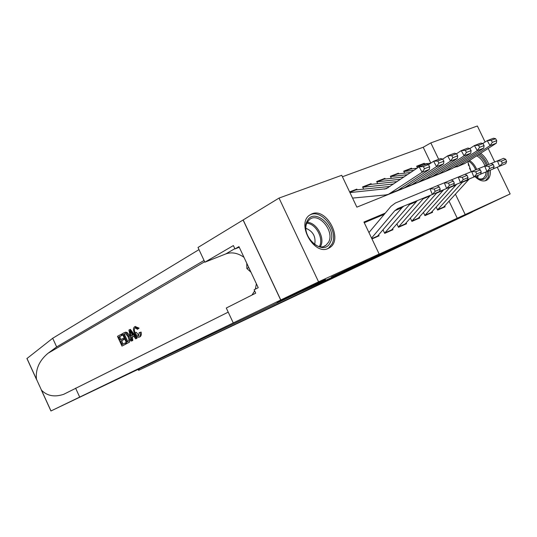 <?xml version="1.0" encoding="UTF-8"?>
<svg xmlns="http://www.w3.org/2000/svg" width="537" height="537" viewBox="0 0 537 537"><rect width="100%" height="100%" fill="white"/><g stroke="black" fill="none" stroke-linecap="round" stroke-linejoin="round"><path stroke-width="0.81" d="M382.586 253.632L424.089 234.078L382.586 253.632M311.836 213.88C326.342 207.255 343.445 239.093 329.906 247.51L328.194 248.463C314.232 255.666 296.377 224.332 309.339 215.324L311.836 213.88M480.669 153.273C484.246 155.945 486.978 159.657 488.858 164.416M490.274 170.162C490.697 174.908 489.583 178.21 486.945 180.07L486.133 180.499C482.736 181.748 479.017 180.445 474.97 176.592M331.416 276.998L366.556 260.512L331.416 276.998M497.249 167.195L510.15 193.944L390.473 250.437L277.327 302.519L325.496 279.428L280.784 299.975L318.562 281.824L279.025 198.079L341.727 175.29L356.863 207.148L444.67 171.773M510.15 193.944L465.203 214.558L455.43 194.186M385.298 213.095L363.945 222.043L379.149 254.035L371.228 257.827L465.203 214.558M379.149 254.035L318.562 281.824M363.502 262.405L407.006 241.925L363.502 262.405M358.575 264.694L387.472 250.9L358.555 264.66M349.607 191.877L356.83 189.111L355.085 190.098M363.643 189.138L362.582 186.91L371.087 183.654L369.342 184.634M377.706 183.661L376.679 181.513L384.942 178.344L383.203 179.324M391.366 178.338L390.379 176.27L398.414 173.189L396.675 174.156M404.65 173.169L403.69 171.169L411.51 168.175L409.778 169.135M436.212 207.087L437.642 210.068L445.086 206.792L444.737 206.054M423.478 212.551L424.962 215.646L432.614 212.283L432.251 211.524M410.382 218.17L411.919 221.385L419.786 217.921L419.417 217.149M396.903 223.942L398.501 227.285L406.596 223.728L406.214 222.936M383.035 229.876L384.693 233.36L393.024 229.695L392.634 228.883M457.289 218.337L449.086 201.227M384.27 214.317L364.267 222.714M378.659 235.005L379.055 235.837L371.98 238.952M430.815 163.12L423.203 147.252L342.418 176.754M424.545 163.919L424.25 163.295L416.645 166.208L417.471 167.94M411.51 168.175L411.812 168.813M398.414 173.189L398.723 173.84M384.942 178.344L385.257 179.009M371.087 183.654L371.416 184.332M356.83 189.111L357.159 189.809M423.203 147.252L430.822 142.909L477.373 125.987L485.106 142.023M488.193 148.42L494.738 161.993M280.784 299.975L243.167 219.948L279.025 198.079M471.211 171.706L467.754 161.597M438.689 159.301L430.822 142.909M424.25 163.295L422.518 164.255M378.914 255.303L403.482 243.583L378.914 255.303M356.716 265.446L370.087 259.176L356.649 265.298M416.759 166.45L423.431 164.054L430.728 163.181M496.718 140.647L495.597 138.653L491.214 140.345L492.342 142.352L496.718 140.647L496.309 143.191L464.928 163.423L456.886 166.873M496.309 143.191L490.059 145.641L458.658 165.933L453.436 167.745M492.342 142.352L490.059 145.641L487.24 140.627L493.51 138.217L495.597 138.653M482.837 143.507L487.24 140.627L491.214 140.345M416.799 166.53L421.31 165.987M437.548 209.866L462.921 181.66M493.355 168.779L499.598 166.242L497.41 160.885L491.12 163.483L493.234 164.51L488.771 166.363L489.657 168.537L494.114 166.678L493.234 164.51M443.139 207.651L469.291 178.922M506.606 161.456L505.78 163.644L499.598 166.242L502.276 163.261L506.606 161.456L505.733 159.321L501.404 161.12L502.276 163.261M501.404 161.12L497.41 160.885L503.612 158.328L505.733 159.321M478.125 154.911C481.756 157.16 484.508 160.67 486.381 165.443M487.609 171.283L486.945 175.847C484.508 180.539 480.555 180.768 475.084 176.545M476.661 177.774C479.259 179.237 481.501 179.398 483.381 178.264L485.488 175.559L486.119 171.894M485.005 166.007C483.125 161.214 480.353 157.824 476.688 155.837M471.352 171.645L469.506 168.316M485.381 180.761L488.281 177.217L488.945 170.719M487.515 164.973C485.656 160.315 482.971 156.676 479.467 154.045M468.533 165.564L467.975 161.456M307.191 221.056C314.34 206.255 338.062 228.581 330.242 242.502C323.543 257.794 298.921 235.152 307.191 221.056M328.617 242.12C334.9 231.192 318.441 211.605 309.527 219.546L307.285 222.284C300.814 232.937 316.991 252.726 325.972 245.275L328.617 242.12M314.695 244.496C316.051 236.783 313.138 231.387 305.949 228.285M327.375 248.772L328.59 248.047L331.933 244.073C339.303 231.185 320.891 207.604 309.339 215.324M246.765 263.258L246.872 268.54L250.947 272.165M248.765 267.513L246.872 268.54M472.07 212.088L370.96 259.418L138.613 370.335L472.07 212.088M125.786 344.083L121.98 346.09L126.417 343.808L126.094 342.586L125.262 342.948L125.786 344.083L126.417 343.808M123 344.15L121.745 340.72L124.477 339.256L123.946 338.129L122.839 338.605L123.362 339.733L124.477 339.256M121.167 339.505L119.55 336.719L122.476 335.128L121.751 334.081L121.12 334.35L121.644 335.484L122.476 335.128M128.826 336.263L129.954 335.773L126.92 332.336L124.544 332.51L126.135 332.672L128.826 336.263C130.29 339.418 130.243 341.512 128.685 342.552L126.799 343.552L122.255 333.732L124.544 332.51M126.799 343.552L129.316 342.277L130.813 339.243M139.264 337.129L139.982 336.806C141.197 336.034 141.58 334.464 141.13 332.081L139.137 332.631L141.13 332.081M139.076 335.719L136.338 332.309L135.21 332.799C136.163 335.041 137.304 336.115 138.633 336.014L139.137 332.631M140.063 332.544C140.741 334.833 140.513 336.343 139.378 337.068L139.11 337.196C137.358 337.498 135.801 336.169 134.451 333.215C133.069 330.141 133.122 328.006 134.606 326.811L138.056 328.584L137.425 329.309L139.09 328.141L135.217 326.556M26.931 358.548L52.686 338.27L56.66 346.915L48.015 353.279C39.315 360.562 35.455 369.194 36.442 379.156L41.477 390.144C47.081 395.944 54.472 397.34 63.648 394.333L228.212 312.131M131.37 341.136L128.9 330.094L129.746 329.631L136.492 338.431L135.68 338.86L133.653 336.122L131.364 337.343L132.169 340.713L131.37 341.136L132.8 340.438L132.417 336.887L133.706 336.202M135.68 338.86L137.123 338.156L130.384 329.362L129.746 329.631M300.707 291.759L50.934 410.98L280.697 300.008L325.274 279.535L277.105 302.626L300.707 291.759M233.212 322.824L226.292 308.023L255.713 293.168L254.122 289.779L258.23 287.678L238.965 246.631L234.964 248.94L233.38 245.563L204.872 262.197L197.992 247.47L243.167 219.948M243.08 219.975L280.697 300.008M75.596 388.15L79.583 396.83M52.686 338.27L198.992 249.618M204.06 260.452L56.66 346.915M204.872 262.197L225.768 253.927C231.695 251.819 237.77 252.954 243.986 257.324M256.404 283.791L255.323 289.168M254.639 290.886L252.014 295.035M234.964 248.94L239.254 247.248M137.425 329.309L135.311 327.899M135.102 327.986C134.075 328.926 134.109 330.53 135.21 332.799M138.056 328.584L139.09 328.141M139.378 337.068L139.982 336.806M130.337 333.041L131.062 336.081L132.894 335.101L129.853 331.007L130.337 333.041L131.115 332.705M132.169 340.713L132.8 340.438M131.364 337.343L132.417 336.887M136.492 338.431L137.123 338.156M132.156 335.497L131.632 333.403M127.014 342.022L128.101 341.445L129.028 340.089L128.068 336.639L125.544 333.611L124.94 333.712L123.517 334.464L127.014 342.022M128.685 342.552L129.316 342.277M126.135 332.672L126.92 332.336M125.04 332.383L125.698 332.101M127.826 341.592L124.349 334.101L125.228 333.625M123.517 334.464L124.349 334.101M124.577 333.88L125.108 333.652M123.362 339.733L120.63 341.203L122.188 344.579L125.262 342.948M120.63 341.203L121.745 340.72M121.644 335.484L118.724 337.075L120.107 340.075L122.839 338.605M118.724 337.075L119.55 336.719M121.98 346.09L117.475 336.343L121.12 334.35M403.811 171.41L409.55 169.215L417.095 168.195M484.092 145.561L482.958 143.533L478.447 145.272L479.588 147.313L484.092 145.561L483.716 148.125L452.302 168.477L444.072 172.008M483.716 148.125L477.279 150.649L445.851 171.061L443.643 172.182L440.535 172.887M479.588 147.313L477.279 150.649L474.426 145.554L480.883 143.07L482.958 143.533M469.875 148.541L474.426 145.554L478.447 145.272M403.844 171.491L413.946 170.316M390.493 176.519L397.561 173.975L410.738 172.478M471.09 150.615L469.935 148.561L465.29 150.353L466.445 152.421L471.09 150.615L470.748 153.206L439.306 173.686L430.889 177.297M470.748 153.206L464.116 155.804L432.668 176.344L430.459 177.465L427.257 178.177M466.445 152.421L464.116 155.804L461.229 150.629L467.875 148.071L469.935 148.561M457.685 155.831L457.383 158.442L450.55 161.113L447.623 155.864L454.477 153.226L456.517 153.736L451.724 155.589L452.899 157.69L457.685 155.831L456.517 153.736L461.229 150.629L465.29 150.353M390.527 176.586L407.462 174.679M376.799 181.768L384.076 179.143L404.119 176.935M457.383 158.442L425.928 179.049L417.316 182.741M452.899 157.69L450.55 161.113L419.095 181.788L416.887 182.909L413.584 183.62M442.716 159.127L447.623 155.864L451.724 155.589M376.833 181.835L400.709 179.23M362.703 187.165L370.208 184.46L397.219 181.58M443.871 161.201L442.689 159.08L437.742 160.986L438.93 163.12L443.871 161.201L443.609 163.839L412.154 184.567L403.334 188.346M443.609 163.839L436.561 166.598L405.113 187.386L402.904 188.514L399.501 189.232M438.93 163.12L436.561 166.598L433.594 161.261L440.662 158.543L442.689 159.08M428.472 164.684L433.594 161.261L437.742 160.986M362.737 187.232L393.661 183.983M424.861 215.444L450.201 187.004M480.528 174.176L486.952 171.558L484.736 166.121L478.252 168.799L480.353 169.86L475.755 171.766L476.655 173.975L481.253 172.055L480.353 169.86M430.647 213.149L456.725 184.211M494.114 166.678L493.322 168.88L486.952 171.558L489.657 168.537M488.771 166.363L484.736 166.121L491.12 163.483M411.819 221.19L437.111 192.508M467.304 179.727L473.929 177.029L471.674 171.518L464.995 174.27L467.083 175.371L462.337 177.338L463.256 179.58L467.996 177.599L467.083 175.371M417.799 218.794L443.79 189.662M481.253 172.055L480.487 174.277L473.929 177.029L476.655 173.975M475.755 171.766L471.674 171.518L478.252 168.799M398.407 227.097L423.901 197.945M453.671 185.453L460.504 182.674L458.215 177.076L451.328 179.915L453.396 181.05L448.509 183.083L449.435 185.359L454.322 183.318L453.396 181.05M404.589 224.607L430.479 195.273M467.996 177.599L467.271 179.835L460.504 182.674L463.256 179.58M462.337 177.338L458.215 177.076L464.995 174.27M384.606 233.172L410.563 203.362M439.608 191.36L446.663 188.494L444.334 182.808L437.232 185.742L439.279 186.91L434.232 189.004L435.178 191.32L440.219 189.212L439.279 186.91M391.003 230.588L417.256 200.643M454.322 183.318L453.637 185.56L446.663 188.494L449.435 185.359M448.509 183.083L444.334 182.808L451.328 179.915M349.728 192.139L355.93 189.93L390.023 186.433M429.613 166.745L428.419 164.584L423.317 166.557L424.519 168.725L429.613 166.745L429.399 169.403L397.957 190.252L388.922 194.119M429.399 169.403L422.129 172.249L388.499 194.293L385.687 194.938L352.561 198.093M424.519 168.725L422.129 172.249L419.128 166.826L426.418 164.02L428.419 164.584M349.949 192.595L386.304 188.695L419.128 166.826L423.317 166.557M371.564 238.072L394.782 210.712L397.689 208.591L432.379 194.501L430.016 188.722L395.4 203.02L391.064 206.228L368.946 232.561M377.014 236.736L401.991 207.678L403.864 206.08M440.219 189.212L439.575 191.474L432.379 194.501L435.178 191.32M434.232 189.004L430.016 188.722L437.232 185.742M464.928 163.423L458.658 165.933M423.431 164.054L417.095 166.483M462.256 182.318L468.486 179.7M437.756 209.638L443.965 206.913M469.472 160.489C472.58 162.422 474.99 165.409 476.702 169.437M478.051 175.297L477.816 178.365M476.883 177.901L477.01 175.74M475.681 169.86C473.976 165.866 471.58 162.953 468.499 161.12M307.265 222.325C316.615 222.499 325.274 238.106 320.589 246.308L320.394 246.664M319.421 246.523L319.488 246.382C323.972 238.542 315.837 223.627 306.849 223.224M138.835 369.268L139.197 370.053M48.015 353.279L204.664 261.747M26.951 358.414L36.442 379.156M41.477 390.144L50.995 410.946M234.844 248.678L225.768 253.927M452.302 168.477L445.851 171.061M410.677 168.947L404.166 171.444M439.306 173.686L432.668 176.344M397.561 173.975L390.869 176.539M425.928 179.049L419.095 181.788M384.076 179.143L377.196 181.781M412.154 184.567L405.113 187.386M370.208 184.46L363.119 187.178M449.536 187.675L455.94 184.976M425.089 215.209L431.466 212.404M436.447 193.179L443.038 190.407M412.06 220.935L418.618 218.049M422.968 198.851L429.754 195.998M398.662 226.822L405.408 223.855M409.087 204.698L416.081 201.751M384.875 232.877L391.815 229.829M388.211 187.648L384.485 189.118M397.957 190.252L390.701 193.159M355.93 189.93L349.802 192.286M394.782 210.712L401.991 207.678M371.819 238.616L377.826 235.978M329.906 247.51L327.59 248.698M486.945 180.07L485.891 180.593M480.883 179.526L483.381 178.264M324.093 246.248L325.972 245.275M138.613 370.335L138.251 369.543M63.648 394.333L68.857 391.742M26.89 358.461L36.516 379.484M41.282 389.896L50.934 410.98M135.445 326.449L134.827 326.711"/></g></svg>
